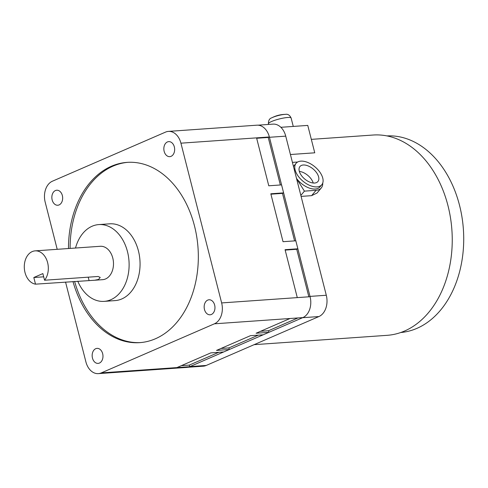 <?xml version="1.0" encoding="UTF-8"?>
<svg xmlns="http://www.w3.org/2000/svg" width="488" height="488" viewBox="0 0 488 488"><rect width="100%" height="100%" fill="white"/><g stroke="black" fill="none" stroke-linecap="round" stroke-linejoin="round"><path stroke-width="0.73" d="M55.425 190.546A7.527 5.398 86 0 1 56.73 190.222A7.527 5.398 86 0 1 62.531 196.432A7.527 5.398 86 0 1 59.085 204.923A7.527 5.398 86 0 1 57.785 205.247A7.527 5.398 86 0 1 51.978 199.037A7.527 5.398 86 0 1 55.425 190.546M167.414 141.947A7.527 5.398 86 0 1 168.72 141.624A7.527 5.398 86 0 1 174.527 147.833A7.527 5.398 86 0 1 171.081 156.325A7.527 5.398 86 0 1 169.775 156.648A7.527 5.398 86 0 1 163.968 150.438A7.527 5.398 86 0 1 167.414 141.947M207.729 300.096A7.527 5.398 86 0 1 209.035 299.772A7.527 5.398 86 0 1 214.836 305.976A7.527 5.398 86 0 1 211.389 314.473A7.527 5.398 86 0 1 210.09 314.79A7.527 5.398 86 0 1 204.283 308.587A7.527 5.398 86 0 1 207.729 300.096M95.733 348.694A7.527 5.398 86 0 1 97.039 348.371A7.527 5.398 86 0 1 102.846 354.581A7.527 5.398 86 0 1 99.399 363.072A7.527 5.398 86 0 1 98.094 363.395A7.527 5.398 86 0 1 92.287 357.185A7.527 5.398 86 0 1 95.733 348.694M72.987 281.533A90.353 64.776 -94 0 0 139.739 342.643A90.353 64.776 -94 0 0 155.398 338.776A90.353 64.776 -94 0 0 196.749 236.863A90.353 64.776 -94 0 0 127.075 162.376A90.353 64.776 -94 0 0 111.416 166.243A90.353 64.776 -94 0 0 68.479 248.526M127.893 162.327A90.353 64.776 -94 0 0 113.045 166.127A90.353 64.776 -94 0 0 70.107 248.41M75.512 248.032A38.485 27.59 86 0 1 92.104 226.237A38.485 27.59 86 0 1 98.777 224.59A38.485 27.59 86 0 1 128.448 256.316A38.485 27.59 86 0 1 110.837 299.724A38.485 27.59 86 0 1 104.17 301.37A38.485 27.59 86 0 1 77.769 281.198M104.17 301.37L115.107 300.602A38.485 27.59 -94 0 0 121.774 298.955A38.485 27.59 -94 0 0 139.391 255.547A38.485 27.59 -94 0 0 109.715 223.821L98.777 224.59M35.514 284.162A16.732 11.999 86 0 1 24.4 269.101A16.732 11.999 86 0 1 32.232 251.582A16.732 11.999 86 0 1 35.136 250.869A16.732 11.999 86 0 1 47.251 261.361A16.732 11.999 86 0 1 44.567 280.234L98.094 276.476L100.217 277.428L98.564 279.447L94.684 280.234L35.514 284.162L33.818 277.513L43.694 276.818M94.684 280.234L102.645 279.673A16.732 11.999 -94 0 0 105.542 278.959A16.732 11.999 -94 0 0 113.204 260.086A16.732 11.999 -94 0 0 100.302 246.287L35.136 250.869M57.206 249.319L45.17 202.087A16.732 11.999 86 0 1 52.411 181.207L165.542 132.108A16.732 11.999 86 0 1 168.439 131.394L256.877 125.184A16.732 11.999 86 0 1 269.364 136.963L268.235 137.457L280.344 184.976M257.993 125.178L272.999 124.123A17.068 12.237 86 0 1 285.736 136.14L326.295 295.252L310.002 296.399L269.443 137.287A17.068 12.237 86 0 0 269.364 136.963L256.566 137.866L268.778 185.788L281.582 184.891L283.613 192.876L282.485 193.37L294.599 240.889M283.613 192.876L270.816 193.779L283.034 241.7L295.832 240.804L297.869 248.788L296.734 249.283L308.849 296.802M310.002 296.399A17.068 12.237 86 0 1 310.081 296.716A16.732 11.999 86 0 1 302.841 317.603A17.068 12.237 86 0 1 302.615 317.7L189.942 366.598A17.068 12.237 86 0 1 189.71 366.689A16.732 11.999 86 0 1 186.812 367.409L98.375 373.625A16.732 11.999 86 0 1 85.888 361.84L65.551 282.052M297.967 317.944L268.498 330.73L268.906 332.328L263.245 334.786L250.448 335.683L216.507 350.415L229.311 349.512L223.65 351.97L210.853 352.867L176.912 367.592L101.272 372.905A16.732 11.999 86 0 1 98.375 373.625M258.372 335.128L228.903 347.913L229.311 349.512M218.776 352.312L189.307 365.097L189.716 366.695L176.912 367.592M189.307 365.097L181.383 365.652M268.906 332.328L256.102 333.231L290.043 318.499L302.841 317.603M168.439 131.394A16.732 11.999 86 0 1 180.926 143.179L221.644 302.926A16.732 11.999 86 0 1 214.403 323.812L101.272 372.905M228.903 347.913L220.979 348.469M268.498 330.73L260.574 331.291M310.087 296.716L297.284 297.613L285.065 249.691L297.869 248.788M285.169 250.094L296.734 249.283M270.919 194.181L282.485 193.37M256.67 138.269L268.235 137.457M74.615 281.417A90.353 64.776 -94 0 0 140.55 342.576M33.818 277.513L42.865 273.585L44.567 280.234M284.571 114.412A8.607 1.47 165.7 0 0 271.767 117.834L271.767 117.834C269.51 118.431 268.394 120.426 268.418 123.806A11.712 2.001 165.7 0 1 271.627 121.488A11.712 2.001 165.7 0 1 287.688 117.48A11.712 2.001 165.7 0 1 291.123 118.023C289.726 115.076 287.792 113.863 285.321 114.375L285.321 114.375A8.607 1.47 165.7 0 0 284.571 114.412M400.727 332.523A98.558 70.656 -94 0 0 416.892 328.375A98.558 70.656 -94 0 0 462.093 217.849A98.558 70.656 -94 0 0 386.917 135.914M254.114 344.674L387.143 335.329A100.394 71.974 -94 0 0 404.54 331.035A100.394 71.974 -94 0 0 450.485 217.794A100.394 71.974 -94 0 0 373.07 135.03L311.326 139.367M314.601 183.037A11.712 6.545 -140.1 0 1 302.548 176.918A11.712 6.545 -140.1 0 1 299.949 166.512A11.712 6.545 -140.1 0 1 303.274 164.999A11.712 6.545 -140.1 0 1 315.327 171.117A11.712 6.545 -140.1 0 1 317.926 181.524A11.712 6.545 -140.1 0 1 314.601 183.037M300.846 161.138A16.732 9.351 -140.1 0 1 318.066 169.879A16.732 9.351 -140.1 0 1 321.781 184.745A16.732 9.351 -140.1 0 1 317.029 186.898A16.732 9.351 -140.1 0 1 299.809 178.157A16.732 9.351 -140.1 0 1 296.094 163.291A16.732 9.351 -140.1 0 1 300.846 161.138M321.781 184.745L320 186.874A16.732 9.351 -140.1 0 1 315.248 189.027A16.732 9.351 -140.1 0 1 296.515 178.419M293.526 166.701A16.732 9.351 -140.1 0 1 294.313 165.42L296.094 163.291M313.211 183.006A11.712 6.545 39.9 0 0 299.327 171.416M296.57 178.632L304.421 191.131L300.846 195.413M322.739 183.037A18.404 10.291 -140.1 0 1 321.287 187.947L317.054 193.016L311.6 195.657L301.096 196.396M304.421 191.131L316.059 190.314L311.6 195.657M321.287 187.947A18.404 10.291 -140.1 0 1 316.059 190.314M292.428 162.388L297.643 162.022M280.875 127.301L307.769 125.41L314.754 152.811L290.421 154.519M326.295 295.252A17.068 12.237 86 0 1 318.908 316.553L206.229 365.451A17.068 12.237 86 0 1 203.27 366.183L187.917 367.263M290.043 318.499L214.403 323.812M297.284 297.613L221.644 302.926M256.566 137.866L180.926 143.179M89.042 280.405L88.218 277.172M269.443 137.287L285.736 136.14M302.615 317.7L318.908 316.553M206.229 365.451L189.942 366.598M268.577 124.434L268.418 123.806M293.264 126.429L291.123 118.023M285.321 114.375C280.533 114.466 276.013 115.619 271.767 117.834"/></g></svg>

